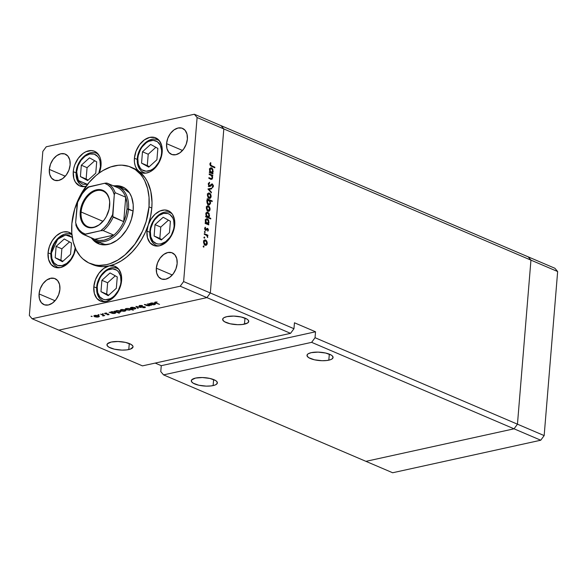 <?xml version="1.0" encoding="UTF-8"?>
<svg xmlns="http://www.w3.org/2000/svg" width="587" height="587" viewBox="0 0 587 587"><rect width="100%" height="100%" fill="white"/><g stroke="black" fill="none" stroke-linecap="round" stroke-linejoin="round"><path stroke-width="0.88" d="M514.043 428.811L365.943 461.345L392.652 472.755L163.538 374.88L365.943 461.345L514.043 428.811L540.752 440.221L392.652 472.755L540.752 440.221L544.164 435.591L540.752 440.221L514.043 428.811L365.943 461.345L514.043 428.811L517.455 424.181L514.043 428.811L517.455 424.181L544.164 435.591L315.05 337.716L311.638 342.346L514.043 428.811L311.638 342.346L163.538 374.88L311.638 342.346L315.05 337.716L517.455 424.181L514.043 428.811M528.183 256.849L530.942 260.129L517.455 424.181L530.942 260.129L517.455 424.181L530.942 260.129L557.65 271.539L544.164 435.591L557.65 271.539L223.816 128.927L210.329 292.986L206.917 297.616L58.817 330.151L142.45 365.877L58.817 330.151L206.917 297.616L290.55 333.343L142.45 365.877L290.55 333.343L293.962 328.713L210.329 292.986L206.917 297.616L290.55 333.343L293.962 328.713L294.454 322.784L315.535 331.787L315.05 337.716L315.535 331.787L294.454 322.784L293.962 328.713L210.329 292.986L223.816 128.927L210.329 292.986L223.816 128.927L530.942 260.129L528.183 256.849L530.942 260.129L528.183 256.849L554.891 268.259L557.65 271.539L554.891 268.259L528.183 256.849L221.057 125.655L223.816 128.927L197.107 117.525L183.621 281.577L210.329 292.986L183.621 281.577L197.107 117.525L194.348 114.245L221.057 125.655L223.816 128.927L221.057 125.655L194.348 114.245L46.248 146.779L194.348 114.245L197.107 117.525L223.816 128.927L221.057 125.655L528.183 256.849M213.118 385.586A13.083 4.19 4.7 0 1 198.905 385.248A13.083 4.19 4.7 0 1 191.296 380.758A13.083 4.19 4.7 0 1 195.544 378.079L191.67 379.884L191.435 381.506L193.16 383.179L198.788 385.226L206.279 386.129L211.071 385.923L214.827 385.101L216.141 384.485L217.359 382.988L216.603 381.308L215.502 380.486L209.882 378.439L202.383 377.536L195.544 378.079A13.083 4.19 4.7 0 1 209.757 378.41A13.083 4.19 4.7 0 1 217.373 382.9A13.083 4.19 4.7 0 1 213.118 385.586L213.609 379.562L213.118 385.586M328.823 360.169A13.083 4.19 4.7 0 1 314.61 359.831A13.083 4.19 4.7 0 1 306.994 355.34A13.083 4.19 4.7 0 1 311.249 352.662L308.234 353.756L307.375 354.475L307.14 356.089L308.865 357.762L314.493 359.809L321.984 360.712L326.768 360.506L330.532 359.684L331.846 359.068L333.064 357.571L332.308 355.891L331.207 355.069L325.58 353.022L318.088 352.119L311.249 352.662A13.083 4.19 4.7 0 1 325.462 352.992A13.083 4.19 4.7 0 1 333.078 357.49A13.083 4.19 4.7 0 1 328.823 360.169L329.314 354.144L328.823 360.169M244.486 324.141A13.083 4.19 4.7 0 1 230.273 323.811A13.083 4.19 4.7 0 1 222.656 319.313A13.083 4.19 4.7 0 1 226.912 316.635L223.896 317.728L223.038 318.447L222.803 320.062L224.528 321.735L230.155 323.782L237.647 324.684L242.431 324.479L247.509 323.048L248.727 321.544L247.971 319.871L246.87 319.042L241.242 316.995L233.751 316.092L226.912 316.635A13.083 4.19 4.7 0 1 241.125 316.965A13.083 4.19 4.7 0 1 248.741 321.463A13.083 4.19 4.7 0 1 244.486 324.141L244.977 318.117L244.486 324.141M128.78 349.558A13.083 4.19 4.7 0 1 114.568 349.221A13.083 4.19 4.7 0 1 106.959 344.73A13.083 4.19 4.7 0 1 111.207 342.052L107.333 343.857L107.098 345.479L108.822 347.152L114.45 349.199L121.942 350.101L126.733 349.896L130.49 349.074L133.029 346.961L132.897 346.125L131.165 344.459L125.545 342.412L118.046 341.509L111.207 342.052A13.083 4.19 4.7 0 1 125.42 342.382A13.083 4.19 4.7 0 1 133.036 346.873A13.083 4.19 4.7 0 1 128.78 349.558L129.272 343.534L128.78 349.558M160.772 371.608L163.538 374.88L160.772 371.608L161.264 365.679L160.772 371.608M155.181 363.082L161.264 365.679L315.535 331.787L161.264 365.679L155.181 363.082M101.045 243.135L104.787 244.353L107.421 244.566A29.306 20.024 113.1 0 1 101.72 243.444M95.608 240.839A30.876 21.095 -66.9 0 0 99.724 244.214L95.446 240.641M133.176 210.293A30.876 21.095 113.1 0 1 98.286 243.686A30.876 21.095 113.1 0 1 92.056 238.718L95.784 242.314L99.496 244.141L103.628 244.86L110.261 243.818L116.916 240.318L121.069 236.759L126.491 229.921L129.36 224.63L131.495 218.973L133.176 210.293L133.205 204.702L131.62 197.144L129.529 192.932L125.053 188.273L119.315 185.94L114.648 185.83A30.876 21.095 113.1 0 1 122.551 186.901A30.876 21.095 113.1 0 1 133.176 210.293M134.21 168.55L139.016 171.404A52.331 35.756 -66.9 0 0 133.792 168.366L130.974 167.163A52.331 35.756 113.1 0 1 148.988 206.822L151.798 208.018A52.331 35.756 -66.9 0 0 139.016 171.404A18.843 12.87 113.1 0 1 134.416 158.226L137.233 159.429L134.416 158.226L136.03 151.182L139.515 144.754L144.336 139.904L149.758 137.387L154.961 137.571L159.15 140.44L161.682 145.547L162.181 152.121A18.843 12.87 113.1 0 1 140.895 172.497A18.843 12.87 113.1 0 1 139.016 171.404L136.822 169.1L135.274 166.011L134.46 162.32L134.416 158.226A18.843 12.87 113.1 0 1 155.694 137.85A18.843 12.87 113.1 0 1 162.181 152.121L161.264 157.052L159.385 161.843L156.67 166.136L153.339 169.606L149.626 172.006L145.811 173.143L142.186 172.938L139.016 171.404L145.099 177.817L147.491 181.86L150.8 191.347L152.011 202.236L151.798 208.018L150.558 216.5L148.24 224.975L151.064 219.061L155.078 214.233L159.789 211.078L164.631 209.985L169.012 211.078L172.402 214.233L174.383 219.061L174.728 224.982A18.843 12.87 113.1 0 1 153.442 245.359A18.843 12.87 113.1 0 1 146.955 231.08L149.78 232.283L146.955 231.08L148.24 224.975L145.268 232.452L141.54 239.547L137.145 246.1L132.178 251.948L126.77 256.959L121.039 261.017L115.125 264.025L109.167 265.904L114.37 266.094L118.559 268.963L121.091 274.07L121.59 280.645A18.843 12.87 113.1 0 1 100.304 301.021A18.843 12.87 113.1 0 1 93.817 286.75L96.642 287.953L93.817 286.75L95.439 279.705L98.924 273.271L103.745 268.428L109.167 265.904L103.305 266.623L97.677 266.153L92.416 264.51M91.286 263.974A52.331 35.756 -66.9 0 0 92.673 264.62A52.331 35.756 -66.9 0 0 109.167 265.904A18.843 12.87 113.1 0 1 115.103 266.373A18.843 12.87 113.1 0 1 121.59 280.645L119.975 287.689L116.49 294.116L111.669 298.966L106.24 301.483L101.037 301.3L96.855 298.431L94.316 293.324L93.817 286.75A18.843 12.87 113.1 0 1 109.167 265.904A52.331 35.756 -66.9 0 0 148.24 224.975A18.843 12.87 113.1 0 1 168.242 210.704A18.843 12.87 113.1 0 1 174.728 224.982L173.106 232.019L169.621 238.454L164.8 243.297L159.378 245.821L154.176 245.63L149.986 242.769L147.454 237.654L146.955 231.08A18.843 12.87 113.1 0 1 148.24 224.975A52.331 35.756 -66.9 0 0 151.798 208.018L148.988 206.822A52.331 35.756 113.1 0 1 89.862 263.416A52.331 35.756 113.1 0 1 71.849 223.764A52.331 35.756 113.1 0 1 130.974 167.163M86.707 186.123L82.95 186.651L79.502 185.83L75.466 182.227L73.83 178.514L73.258 171.661L76.075 172.864L73.258 171.661L73.808 168.131L74.872 164.617L78.357 158.189L83.178 153.339L85.863 151.754L91.286 150.565L93.803 151.006L96.07 152.121L99.496 156.186L100.531 158.982L101.023 165.556A18.843 12.87 113.1 0 1 99.254 172.996L101.023 165.556A18.843 12.87 113.1 0 0 94.544 151.285A18.843 12.87 113.1 0 0 73.258 171.661A18.843 12.87 113.1 0 0 79.737 185.932A18.843 12.87 113.1 0 0 86.04 186.314M69.383 232.452L69.339 232.43A18.843 12.87 113.1 0 0 48.053 252.806L48.545 259.381L51.084 264.495L55.273 267.356L60.476 267.547L65.898 265.023L70.719 260.18L74.204 253.745L75.576 248.697A18.843 12.87 113.1 0 1 54.532 267.085A18.843 12.87 113.1 0 1 48.053 252.806L50.871 254.01L48.053 252.806L49.396 246.518L52.265 240.626L56.301 235.835L61.026 232.738L63.469 231.953L68.136 232.019L72.054 234.235M156.318 268.164L172.285 274.98L156.318 268.164L157.536 262.888L160.148 258.06L163.766 254.428L167.831 252.535L171.734 252.674L174.875 254.824L176.775 258.662L177.149 263.592A14.132 9.656 113.1 0 1 161.183 278.869A14.132 9.656 113.1 0 1 156.318 268.164A14.132 9.656 113.1 0 1 172.285 252.88A14.132 9.656 113.1 0 1 177.149 263.592L175.939 268.868L173.319 273.696L169.709 277.328L165.637 279.221L161.733 279.082L158.593 276.932L156.692 273.094L156.318 268.164M49.315 169.394L65.274 176.217L49.315 169.394L50.526 164.118L53.138 159.29L56.756 155.658L60.821 153.765L64.724 153.904L67.865 156.061L69.765 159.891L70.139 164.822A14.132 9.656 113.1 0 1 54.173 180.106A14.132 9.656 113.1 0 1 49.315 169.394A14.132 9.656 113.1 0 1 65.274 154.117A14.132 9.656 113.1 0 1 70.139 164.822L68.928 170.098L66.316 174.926L62.699 178.558L58.627 180.451L54.73 180.312L51.59 178.162L49.682 174.332L49.315 169.394M166.561 143.639L182.52 150.463L166.561 143.639L167.772 138.363L170.384 133.535L174.001 129.903L178.066 128.01L181.97 128.149L185.11 130.299L187.011 134.137L187.385 139.068A14.132 9.656 113.1 0 1 171.419 154.352A14.132 9.656 113.1 0 1 166.561 143.639A14.132 9.656 113.1 0 1 182.52 128.362A14.132 9.656 113.1 0 1 187.385 139.068L186.174 144.343L183.562 149.171L179.945 152.803L175.873 154.697L171.976 154.557L168.836 152.407L166.928 148.577L166.561 143.639M39.072 293.918L55.031 300.735L39.072 293.918L40.29 288.643L42.902 283.815L46.512 280.182L50.585 278.289L54.488 278.429L57.629 280.579L59.529 284.416L59.903 289.347A14.132 9.656 113.1 0 1 43.937 304.624A14.132 9.656 113.1 0 1 39.072 293.918A14.132 9.656 113.1 0 1 55.039 278.642A14.132 9.656 113.1 0 1 59.903 289.347L58.685 294.623L56.073 299.451L52.456 303.083L48.391 304.976L44.487 304.836L41.347 302.687L39.446 298.849L39.072 293.918M29.35 315.461L42.836 151.409L29.35 315.461L32.109 318.741L58.817 330.151L206.917 297.616L180.209 286.207L32.109 318.741L180.209 286.207L183.621 281.577L180.209 286.207L206.917 297.616L210.329 292.986L206.917 297.616L58.817 330.151L32.109 318.741L29.35 315.461M49.367 278.605L49.572 279.104M209.155 174.486L209.207 173.869L212.802 175.403L212.751 176.027L212.105 175.748L212.67 177.832L211.958 179.27L208.847 178.301L208.899 177.678L211.569 178.683L212.237 177.531L211.511 175.638L209.155 174.486L211.415 175.55L212.223 177.678L211.408 178.675L208.899 177.678L208.847 178.301L210.682 179.086L211.804 179.321L212.655 177.971L212.105 175.748L212.751 176.027L212.802 175.403L209.207 173.869L209.155 174.486M209.42 186.446L211.144 185.492L210.073 185.727L211.144 185.492L211.709 184.773L210.792 184.971L212.384 184.589L212.927 185.866L212.178 186.952L212.435 187.642L213.426 186.152L212.832 186.284L213.426 186.152L212.413 183.958L211.636 184.025L209.985 185.785L208.833 185.969L209.478 185.822L208.759 184.113L208.246 184.23L209.706 182.946L208.4 183.232L209.706 182.946L209.5 182.256L208.253 183.9L209.031 186.189L208.253 183.9L209.5 182.256L209.706 182.946L208.759 184.113L209.273 185.69L210.058 185.741L212.105 183.885L213.397 185.477L213.316 186.688L212.435 187.642L212.178 186.952L212.934 185.675L212.45 184.619L210.285 186.365L209.42 186.446L209.963 186.497M207.959 189.036L211.753 188.178L211.702 188.845L208.943 189.403L211.423 192.206L211.371 192.874L207.959 189.036L211.371 192.874L211.423 192.206L208.943 189.403L211.702 188.845L211.753 188.178L207.959 189.036M209.478 193.079L210.579 194.099L211.144 195.941L210.902 197.489L209.75 198.435L208.055 197.43L207.402 195.434L208.099 193.277L209.478 193.079L208.671 192.984L207.416 194.906L209.053 198.311L210.388 198.164L211.137 196.498L210.696 194.319L210.227 194.422L210.696 194.319L209.478 193.079L207.959 193.409L209.478 193.079M208.422 205.942L209.522 206.962L210.087 208.803L209.845 210.344L208.693 211.291L206.998 210.293L206.345 208.29L207.042 206.14L208.422 205.942L207.615 205.839L206.36 207.769L207.996 211.173L209.332 211.027L210.08 209.354L209.64 207.174L209.17 207.277L209.64 207.174L208.422 205.942L206.903 206.272L208.422 205.942M208.121 223.985L208.789 224.271L208.737 224.894L205.142 223.353L205.193 222.737L205.817 223.001L205.289 221.248L205.516 219.692L206.653 218.694L207.747 219.01L208.634 220.154L208.847 223.089L208.121 223.985L209.016 222.253L207.387 218.804L206.573 218.702L205.296 220.646L205.817 223.001L205.193 222.737L205.142 223.353L208.737 224.894L208.789 224.271L207.13 224.205L208.121 223.985M203.183 246.342L203.799 246.056L203.85 247.054L203.197 246.577L203.55 247.098L204.005 246.694L203.645 245.946L203.183 246.342L203.645 245.946M205.626 239.995L206.719 241.015L207.284 242.864L207.05 244.405L205.898 245.351L204.195 244.353L203.542 242.35L204.239 240.193L205.626 239.995L204.819 239.9L203.557 241.822L205.193 245.227L206.529 245.08L207.277 243.414L206.844 241.235L206.367 241.338L206.844 241.235L205.626 239.995L204.1 240.332L205.626 239.995M203.924 237.39L204.533 237.097L204.592 238.095L203.931 237.618L204.283 238.139L204.746 237.735L204.379 236.987L203.924 237.39L204.379 236.987M204.247 234.264L204.298 233.648L207.893 235.182L207.842 235.798L207.306 235.578L207.637 237.552L206.807 235.534L204.247 234.264L206.675 235.416L207.637 237.552L207.306 235.578L207.842 235.798L207.893 235.182L204.298 233.648L204.247 234.264M204.379 231.799L204.995 231.505L205.046 232.503L204.393 232.034L204.746 232.555L205.201 232.151L204.841 231.395L204.379 231.799L204.841 231.395M207.534 228.416L206.734 228.592L207.534 228.416L208.231 229.179L208.348 230.287L207.754 231.175L207.593 229.099L205.876 230.405L204.687 229.011L205.267 227.176L205.553 229.678L207.534 228.416L205.611 229.708L205.267 227.176L204.658 228.409L205.575 230.339L207.505 229.047L207.754 231.175L208.37 230.097L207.849 230.214L208.37 230.097L207.534 228.416L206.962 228.416M208.634 217.41L210.777 218.327L210.726 218.951L205.677 216.794L205.729 216.17L206.353 216.442L206.059 213.125L207.189 212.127L209.053 213.36L209.464 216.265L208.634 217.41L209.559 215.693L207.923 212.245L207.116 212.142L205.839 214.079L206.353 216.442L205.729 216.17L205.677 216.794L210.726 218.951L210.777 218.327L209.786 218.547L210.777 218.327L208.634 217.41L207.637 217.63L208.634 217.41M207.776 199.697L207.108 199.411L207.16 198.788L212.208 200.945L212.156 201.568L210.051 200.666L210.572 203.293L209.427 204.951L208.15 204.672L207.262 203.528L206.866 201.686L207.277 200.138L206.881 201.429L208.517 204.878L209.324 204.973L210.601 203.036L210.051 200.666L212.156 201.568L212.208 200.945L207.16 198.788L207.108 199.411L207.776 199.697M212.311 173.077L212.971 173.363L212.92 173.987L209.324 172.446L209.376 171.83L209.999 172.094L209.559 169.232L210.836 167.779L211.936 168.102L212.817 169.247L213.037 172.182L212.311 173.077L213.206 171.345L211.569 167.897L210.762 167.794L209.486 169.738L209.999 172.094L209.376 171.83L209.324 172.446L212.92 173.987L212.971 173.363L211.98 173.583L212.971 173.363L212.311 173.077L211.313 173.297L212.311 173.077M210.388 164.287L210.777 165.351L214.849 167.185L214.798 167.809L210.322 165.666L209.897 163.92L210.594 162.614L210.938 163.142L210.388 164.287L210.938 163.142L210.594 162.614L209.889 164.037L211.481 166.392L214.798 167.809L214.849 167.185L211.577 165.791L210.689 165.982L211.577 165.791L210.388 164.287L209.882 164.404L210.388 164.287M147.278 303.897L151.358 305.328L150.221 305.159L148.988 305.856L146.823 305.6L144.299 304.55L149.076 305.585L149.531 304.932L147.278 303.897L149.465 304.88L149.076 305.585L144.784 304.448L146.134 305.335L149.436 305.79L150.221 305.159L151.358 305.328L147.278 303.897M139.552 306.377L139.068 305.974L139.493 305.541L141.783 305.453L142.274 305.776L140.264 305.68L139.963 306.231L145.437 307.118L144.901 307.683L142.626 307.647L144.585 307.419L144.615 307.016L139.552 306.377L144.615 307.016L144.446 307.456L142.626 307.647L144.901 307.683L145.084 306.898L140.044 306.267L140.264 305.68L142.48 305.563L139.765 305.467L139.552 306.377L139.625 305.504L139.552 306.377L139.06 305.893M135.92 306.392L141.386 307.515L136.932 306.803L138.246 308.204L137.718 308.322L135.92 306.392L137.718 308.322L138.246 308.204L136.932 306.803L141.386 307.515L135.92 306.392M135.149 307.72L135.832 308.564L134.012 309.085L131.246 308.689L130.409 307.757L132.17 307.258L134.959 307.639L131.253 307.375L130.343 307.926L132.882 309.041L134.973 308.967L135.883 308.38L135.149 307.72M125.112 309.921L125.794 310.765L123.974 311.286L121.406 310.963L120.372 309.958L122.133 309.459L124.708 309.775L121.215 309.584L120.306 310.134L122.844 311.249L124.936 311.169L125.845 310.589L125.112 309.921M112.55 313.421L109.131 312.277L110.239 312.438L112.095 311.675L114.898 312.057L115.712 313.003L114.091 313.495L112.55 313.421L114.876 313.385L115.8 312.798L115.096 312.137L111.163 311.792L110.239 312.438L109.131 312.277L112.55 313.421M91.176 316.18L92.196 316.408L91.139 316.452M98.601 315.747L99.276 316.591L97.457 317.112L94.896 316.789L93.788 315.953L95.131 315.329L97.735 315.476L94.705 315.402L93.788 315.953L96.334 317.068L98.425 316.995L99.335 316.408L98.601 315.747M98.168 314.647L99.188 314.874L98.124 314.918M100.619 314.148L104.699 315.579L102.769 315.96L103.143 315.344L100.619 314.148L102.974 315.212L102.769 315.96L104.699 315.579L100.619 314.148M102.461 313.7L103.481 313.928L102.417 313.979M108.8 314.104L109.013 314.647L107.23 314.727L108.419 314.258L104.581 313.429L106.717 313.084L105.455 313.707L108.8 314.104L105.455 313.707L106.717 313.084L105.102 313.12L104.985 313.818L108.338 314.221L107.23 314.727L108.749 314.727L108.8 314.104L108.749 314.727M117.642 312.284L119.3 313.304L114.26 311.154L115.36 311.308L117.217 310.545L119.814 310.861L120.915 311.704L119.484 312.343L117.642 312.284L119.997 312.255L120.922 311.668L120.218 311.015L116.292 310.662L115.36 311.308L114.26 311.154L119.3 313.304L117.642 312.284M128.487 308.454L133.352 310.222L130.769 309.43L129.441 310.163L126.139 309.819L125.391 308.813L127.863 308.388L125.236 309.085L125.948 309.745L129.874 310.09L130.769 309.43L133.352 310.222L128.487 308.454M152.282 304.69L148.871 303.545L149.971 303.706L151.828 302.943L154.425 303.259L155.526 304.103L153.823 304.763L152.282 304.69L154.608 304.653L155.533 304.066L154.829 303.406L150.903 303.061L149.971 303.706L148.871 303.545L152.282 304.69M155.262 302.063C154.44 302.349 154.594 302.687 155.724 303.075L159.532 304.389L156.259 302.987L155.76 301.989L155.526 302.628L159.532 304.389L154.807 302.606L155.107 302.1L157.133 302.019L154.682 302.393M46.248 146.779L42.836 151.409L46.248 146.779M69.339 232.43A18.843 12.87 113.1 0 1 71.871 234.066M71.849 223.764L71.797 233.244L73.228 242.027L76.09 249.791L80.272 256.226L82.811 258.867L88.652 262.866L95.336 265.038L98.91 265.412L106.357 264.708L110.158 263.636L117.73 260.122L125.016 254.875L134.819 244.243L142.516 231.117L146.148 221.526L148.988 206.822L149.039 197.342L147.608 188.559L144.747 180.796L142.81 177.399L140.564 174.361L135.223 169.496L128.935 166.4L121.927 165.174L118.244 165.285L110.679 166.95L103.114 170.465L99.416 172.879L95.82 175.704L89.092 182.469L80.61 194.884L74.688 209.053L71.849 223.764M123.923 187.576A30.876 21.095 -66.9 0 0 118.633 186.93L124.15 187.642M125.42 189.85L129.5 192.888A29.306 20.024 113.1 0 0 124.745 189.542L118.42 186.842A29.306 20.024 113.1 0 1 128.502 209.045A29.306 20.024 -66.9 0 0 113.108 185.719A29.306 20.024 113.1 0 1 118.42 186.842M94.544 316.254L94.514 316.642L94.544 316.254M97.985 316.804L94.999 316.54L94.441 316.019L95.167 315.322L98.132 315.579L98.667 316.371L97.985 316.804L98.645 316.246L97.449 315.645L94.441 316.011L95.659 316.745L97.985 316.804M103.312 315.923L103.385 315.014L103.312 315.923L103.686 315.454M102.974 315.212L102.967 315.711M105.044 313.135L104.985 313.818L105.044 313.135M105.102 313.12L104.985 313.818M105.455 313.707L105.572 313.304M114.421 313.194L111.405 312.937L110.855 312.438L111.611 311.712L114.626 311.968L115.147 312.754L114.421 313.194L115.125 312.644L113.819 312.013L110.855 312.401L112.073 313.15L114.421 313.194M119.55 312.071L116.527 311.807L115.977 311.308L116.732 310.589L119.748 310.846L120.269 311.631L119.55 312.071L120.247 311.514L119.366 310.985L117.048 310.802L115.984 311.271L117.195 312.02L119.55 312.071M121.061 310.435L121.509 310.714L120.951 310.2L121.685 309.503L124.649 309.753L125.178 310.545L124.495 310.985L121.509 310.714L124.782 310.905L125.06 310.288L123.578 309.745L121.516 309.804L121.083 310.457M125.978 309.342L125.948 309.745L125.978 309.342M126.616 308.681L129.654 308.637L130.182 309.444L129.441 309.899L126.432 309.635L125.889 309.122L126.638 308.417L125.912 309.239L127.1 309.841L129.279 309.929L130.167 309.342L128.964 308.733L126.616 308.681M131.099 308.226L131.062 308.615L131.099 308.226M134.533 308.777L131.547 308.505L130.989 307.992L131.723 307.295L134.687 307.551L135.215 308.336L134.533 308.777L135.193 308.219L134.005 307.617L130.996 307.977L132.207 308.718L134.533 308.777M137.769 307.698L137.718 308.322L137.769 307.698M140.044 306.267L140.264 305.68M144.901 307.683L145.084 306.898M144.615 307.016L144.446 307.456M149.465 304.88L149.076 305.585M154.161 304.47L151.145 304.205L150.588 303.706L151.351 302.987L154.359 303.237L154.88 304.029L154.161 304.47L154.858 303.912L153.552 303.281L150.595 303.67L151.813 304.418L154.161 304.47M144.806 139.545L145.18 139.508M203.3 246.848L204.005 246.694L203.3 246.848M203.55 247.098L204.005 246.694M206.8 243.517L207.277 243.414L206.8 243.517M205.494 244.764L205.193 245.227M205.457 245.315L206.529 245.08L205.457 245.315M206.015 245.329L206.529 245.08M205.134 245.285L205.501 244.742M206.837 243.223L204.525 244.764L205.245 244.61L203.997 242.013L203.542 242.108L205.567 240.619L206.837 243.223L206.441 241.455L205.428 240.567L204.166 241.286L204.283 243.598L205.802 244.691L206.837 243.223M204.327 245.021L205.245 244.61M203.41 240.883L205.567 240.619M204.034 237.896L204.746 237.735L204.034 237.896M204.283 238.139L204.746 237.735M206.705 235.438L207.893 235.182L206.705 235.438M206.932 235.658L207.306 235.578L206.932 235.658M207.358 237.155L207.798 237.06L207.358 237.155M204.496 232.305L205.201 232.151L204.496 232.305M204.746 232.555L205.201 232.151M205.619 229.422L205.186 229.979L206.734 229.642L205.157 230.031M205.575 230.339L206.154 230.339M204.76 227.903L205.567 227.727L204.76 227.903M204.65 228.666L205.105 228.57L204.65 228.666M205.01 229.84L205.611 229.708L205.01 229.84M205.046 229.884L205.714 229.737M205.061 230.192L205.296 229.796M205.157 223.148L205.817 223.001L205.157 223.148M206.543 219.648L205.846 219.149L207.387 218.804L205.868 219.142L206.331 219.45M208.539 222.356L209.016 222.253L208.539 222.356M208.576 222.069L205.986 223.72L206.984 223.5L205.736 220.851L205.281 220.954L207.328 219.428L208.576 222.069L208.187 220.257L207.167 219.369L205.905 220.125L206.015 222.473L207.549 223.596L208.576 222.069M206.066 223.918L206.984 223.5M205.193 219.699L207.328 219.428M205.699 216.581L206.353 216.442L205.699 216.581M206.411 212.575L207.923 212.245L206.411 212.575M206.397 212.589L206.873 212.89M209.082 215.796L209.559 215.693L209.082 215.796M207.079 213.088L206.382 212.582M209.119 215.51L206.529 217.153L207.519 216.941L206.279 214.292L205.824 214.394L207.871 212.861L209.119 215.51L208.605 213.507L207.233 212.81L206.338 213.91L206.558 215.913L208.092 217.029L209.119 215.51M206.609 217.359L207.519 216.941M205.729 213.14L207.871 212.861M209.596 209.464L210.08 209.354L209.596 209.464M208.253 211.261L209.332 211.027L208.253 211.261M208.818 211.276L209.332 211.027M209.64 209.163L207.328 210.704L208.04 210.55L206.8 207.952L206.345 208.055L208.37 206.558L209.64 209.163L209.332 207.571L208.231 206.507L206.962 207.233L207.086 209.544L208.598 210.638L209.64 209.163M207.123 210.96L208.04 210.55M206.213 206.822L208.37 206.558M207.468 199.918L208.025 200.16L207.468 199.918M211.21 201.165L212.208 200.945L211.21 201.165M209.618 200.761L210.051 200.666L209.618 200.761M210.117 203.139L210.601 203.036L210.117 203.139M208.803 204.401L208.495 204.87M208.356 205.002L208.84 204.327M207.321 201.605L208.913 200.182L210.161 202.831L208.568 204.254L207.849 204.408L208.568 204.254L207.321 201.605L206.866 201.708L207.321 201.605L208.099 203.931L209.625 204.085L210.168 202.427L209.456 200.563L208.348 200.086L207.321 201.605M206.741 200.438L208.913 200.182M207.622 204.658L208.568 204.254M210.652 196.601L211.137 196.498L210.652 196.601M209.354 197.848L209.053 198.311M209.31 198.399L210.388 198.164L209.31 198.399M209.875 198.413L210.388 198.164M208.994 198.369L209.361 197.826M210.696 196.307L208.385 197.848L209.097 197.687L207.857 195.089L207.402 195.192L209.427 193.695L210.696 196.307L210.19 194.37L208.869 193.615L207.915 194.715L208.143 196.682L209.654 197.775L210.696 196.307M208.18 198.105L209.097 197.687M207.27 193.967L209.427 193.695M207.967 188.97L211.753 188.178L210.212 188.515L210.161 189.161L210.212 188.515L207.967 188.97M208.4 189.528L208.943 189.403L208.4 189.528M210.88 192.323L211.423 192.206L210.88 192.323M209.985 185.785L209.478 185.822M212.413 183.958L211.636 184.025M211.709 184.773L212.384 184.589M210.843 184.927L210.168 185.11M209.537 185.918L209.199 186.321M208.847 186.637L209.603 185.83M211.503 184.861L211.1 184.428M211.555 175.674L212.802 175.403L211.555 175.674M211.694 175.836L212.105 175.748L211.694 175.836M212.156 178.081L212.655 177.971L212.156 178.081M209.596 178.624L210.586 178.404L209.596 178.624M210.3 178.925L211.408 178.675L210.3 178.925M210.102 179.006L211.408 178.675M210.718 179.387L211.063 178.69M209.346 172.233L209.999 172.094L209.346 172.233M210.726 168.74L210.029 168.234L211.569 167.897L210.051 168.234L210.52 168.542M212.729 171.448L213.206 171.345L212.729 171.448M212.758 171.162L210.175 172.813L211.166 172.593L209.926 169.944L209.471 170.047L211.518 168.52L212.758 171.162L212.369 169.35L211.357 168.462L210.095 169.217L210.205 171.565L211.731 172.681L212.758 171.162M210.256 173.011L211.166 172.593M209.376 168.792L211.518 168.52M213.859 167.405L214.849 167.185L213.859 167.405M210.058 163.333L210.938 163.142L210.058 163.333M209.889 164L210.498 163.868L209.889 164M58.018 234.396L57.871 234.844M51.311 278.062L51.458 278.443M72.627 237.75L69.046 235.299L66.889 234.925L62.251 235.937L59.955 237.295L55.824 241.44L54.158 244.075L51.935 249.945L51.465 252.968C50.621 257.524 53.314 267.298 62.09 265.581C70.902 263.438 75.334 252.094 75.217 247.751L73.837 253.775L70.858 259.278L66.735 263.424L62.09 265.581L57.636 265.419L54.055 262.961L51.891 258.596L51.465 252.968A1.673 0.536 -175.3 0 0 50.915 253.313C50.504 260.107 52.691 264.737 57.475 267.202L59.287 267.745A17.793 12.158 113.1 0 1 57.475 267.202A17.793 12.158 113.1 0 1 51.355 253.716A1.673 0.536 4.7 0 1 50.915 253.313A1.673 0.536 4.7 0 1 51.465 252.968L57.724 239.21L65.553 234.976L72.267 237.353M71.93 234.697L71.453 234.477A17.793 12.158 113.1 0 1 71.93 234.697L71.453 234.477C62.978 230.471 51.524 241.712 50.915 253.313M56.125 246.364L55.193 257.73L62.405 261.721L70.557 254.354L71.489 242.989L64.276 238.99L56.125 246.364L61.862 248.815L60.923 260.18L62.904 261.274L55.193 257.73L60.923 260.18L61.862 248.815L56.125 246.364L64.276 238.99L71.489 242.989L70.557 254.354L62.405 261.721L55.193 257.73L56.125 246.364M69.515 241.895L61.862 248.815L69.515 241.895M150.367 231.241C150.257 226.898 154.689 215.554 163.494 213.411C172.27 211.687 174.97 221.468 174.126 226.024A1.673 0.536 4.7 0 1 174.625 225.958A1.673 0.536 -175.3 0 0 174.126 226.024L173.657 229.04L171.426 234.917L169.76 237.552L165.637 241.697L160.992 243.854L158.703 244.067L156.546 243.693L152.965 241.242L150.793 236.869L150.367 231.241L150.837 228.218L153.068 222.348L154.733 219.714L158.857 215.568L163.494 213.411L167.948 213.573L169.885 214.526L172.82 218.004L173.701 220.396L174.126 226.024C174.236 230.368 169.804 241.712 160.992 243.854C152.216 245.571 149.524 235.798 150.367 231.241A1.673 0.536 -175.3 0 0 149.824 231.586A1.673 0.536 4.7 0 1 150.367 231.241M172.006 213.683L170.362 212.751A17.793 12.158 113.1 0 1 172.006 213.683M150.257 231.99A1.673 0.536 4.7 0 1 149.824 231.586C149.406 238.381 151.593 243.011 156.384 245.476A17.793 12.158 113.1 0 1 150.257 231.99M158.189 246.019A17.793 12.158 113.1 0 1 156.384 245.476L158.189 246.019M155.034 224.638L154.095 236.003L161.315 239.995L169.46 232.628L170.399 221.262L163.179 217.263L155.034 224.638L160.765 227.088L159.833 238.454L161.807 239.547L154.095 236.003L159.833 238.454L160.765 227.088L155.034 224.638L163.179 217.263L170.399 221.262L169.46 232.628L161.315 239.995L154.095 236.003L155.034 224.638M168.418 220.169L160.765 227.088L168.418 220.169M97.229 286.904C97.119 282.56 101.551 271.216 110.363 269.081C119.139 267.356 121.832 277.13 120.988 281.687A1.673 0.536 4.7 0 1 121.487 281.621A1.673 0.536 -175.3 0 0 120.988 281.687L120.518 284.71L118.295 290.58L114.67 295.503L112.499 297.36L110.202 298.717L105.565 299.73L103.407 299.355L99.827 296.905L97.655 292.531L97.229 286.904L97.706 283.888L99.929 278.011L101.595 275.376L105.719 271.231L108.023 269.881L112.653 268.861L116.747 270.196L118.398 271.693L120.562 276.059L120.988 281.687C121.098 286.038 116.666 297.374 107.861 299.517C99.086 301.241 96.385 291.46 97.229 286.904A1.673 0.536 -175.3 0 0 96.686 287.248A1.673 0.536 4.7 0 1 97.229 286.904M118.868 269.345L117.224 268.413A17.793 12.158 113.1 0 1 118.868 269.345M97.119 287.659A1.673 0.536 4.7 0 1 96.686 287.248C96.268 294.043 98.455 298.673 103.246 301.138A17.793 12.158 113.1 0 1 97.119 287.659M105.058 301.681A17.793 12.158 113.1 0 1 103.246 301.138L105.058 301.681M101.896 280.3L100.964 291.666L108.177 295.665L116.329 288.29L117.261 276.925L110.048 272.933L101.896 280.3L107.634 282.751L106.695 294.116L108.676 295.21L100.964 291.666L106.695 294.116L107.634 282.751L101.896 280.3L110.048 272.933L117.261 276.925L116.329 288.29L108.177 295.665L100.964 291.666L101.896 280.3M115.279 275.831L107.634 282.751L115.279 275.831M137.82 158.387C137.71 154.036 142.142 142.692 150.954 140.557C159.73 138.833 162.423 148.606 161.579 153.163A1.673 0.536 4.7 0 1 162.078 153.104A1.673 0.536 -175.3 0 0 161.579 153.163L161.109 156.186L158.886 162.063L155.262 166.979L153.09 168.836L150.793 170.193L146.156 171.213L142.061 169.878L140.418 168.381L138.246 164.008L137.82 158.387L138.297 155.364L140.52 149.487L142.186 146.86L146.31 142.714L148.614 141.357L153.244 140.337L157.345 141.672L160.273 145.15L161.594 150.243L161.579 153.163C161.689 157.514 157.257 168.858 148.452 170.993C139.677 172.717 136.976 162.944 137.82 158.387A1.673 0.536 -175.3 0 0 137.277 158.725A1.673 0.536 4.7 0 1 137.82 158.387M159.459 140.829L157.815 139.889A17.793 12.158 113.1 0 1 159.459 140.829M137.71 159.136A1.673 0.536 4.7 0 1 137.277 158.725C136.866 165.519 139.053 170.149 143.837 172.615A17.793 12.158 113.1 0 1 137.71 159.136M145.649 173.158A17.793 12.158 113.1 0 1 143.837 172.615L145.649 173.158M142.487 151.776L141.555 163.142L148.768 167.141L156.92 159.767L157.852 148.401L150.639 144.409L142.487 151.776L148.225 154.227L147.286 165.593L149.267 166.686L141.555 163.142L147.286 165.593L148.225 154.227L142.487 151.776L150.639 144.409L157.852 148.401L156.92 159.767L148.768 167.141L141.555 163.142L142.487 151.776M155.871 147.308L148.225 154.227L155.871 147.308M76.67 171.815C76.559 167.471 80.991 156.127 89.796 153.992C98.572 152.268 101.272 162.041 100.428 166.598A1.673 0.536 4.7 0 1 100.927 166.532A1.673 0.536 -175.3 0 0 100.428 166.598L98.748 173.37L100.428 166.598L100.003 160.97L99.122 158.585L97.831 156.604L94.25 154.146L89.796 153.992L85.159 156.149L81.035 160.295L78.049 165.798L76.67 171.815A1.673 0.536 -175.3 0 0 76.127 172.16A1.673 0.536 4.7 0 1 76.67 171.815L77.095 177.443L79.26 181.816L82.848 184.267L87.522 184.377L78.342 180.51L76.67 171.815M98.3 154.256L96.664 153.324A17.793 12.158 113.1 0 1 98.3 154.256M76.559 172.571A1.673 0.536 4.7 0 1 76.127 172.16C75.708 178.954 77.895 183.584 82.679 186.05A17.793 12.158 113.1 0 1 76.559 172.571M84.491 186.593A17.793 12.158 113.1 0 1 82.679 186.05L84.491 186.593M81.329 165.211L80.397 176.577L87.61 180.576L95.762 173.202L96.694 161.836L89.481 157.844L81.329 165.211L87.067 167.662L86.135 179.028L88.109 180.121L80.397 176.577L86.135 179.028L87.067 167.662L81.329 165.211L89.481 157.844L96.694 161.836L95.762 173.202L87.61 180.576L80.397 176.577L81.329 165.211M94.72 160.743L87.067 167.662L94.72 160.743M81.109 212.002A19.364 13.23 -66.9 0 0 88.314 226.883A19.364 13.23 -66.9 0 0 104.016 220.096A19.364 13.23 113.1 0 1 87.771 226.677A19.364 13.23 113.1 0 1 81.109 212.002L102.982 221.343L81.109 212.002A19.364 13.23 113.1 0 1 102.982 191.061A19.364 13.23 113.1 0 1 109.652 205.736L109.688 205.45A19.995 13.662 113.1 0 1 109.483 207.226A19.995 13.662 113.1 0 1 103.943 220.191A19.995 13.662 113.1 0 1 87.698 227.301A19.995 13.662 113.1 0 1 80.221 211.922L81.109 212.002L80.221 211.922L80.808 208.18L83.567 200.893L85.636 197.628L90.75 192.485L93.604 190.804L99.35 189.542L102.028 190.012L104.435 191.193L106.474 193.05L109.16 198.472L109.71 201.833L109.101 209.199L106.342 216.486L104.281 219.743L99.159 224.887L93.406 227.565L87.889 227.367L85.482 226.178L81.842 221.864L80.749 218.9L80.221 211.922A19.995 13.662 113.1 0 1 96.51 189.814A19.995 13.662 113.1 0 1 109.688 205.45L109.652 205.736A19.364 13.23 113.1 0 1 109.461 207.358A19.364 13.23 -66.9 0 0 109.652 205.736L109.666 205.736A19.364 13.23 -66.9 0 0 96.884 190.584A19.364 13.23 -66.9 0 0 81.109 212.002M77.733 201.033L75.635 222.634L77.117 226.648L79.282 229.972L82.041 232.489L85.291 234.103L100.722 230.713L104.361 227.587L107.641 223.742L112.66 214.504L114.318 194.4L115.177 192.697A28.257 19.312 -66.9 0 0 107.15 183.173L117.694 187.679L107.15 183.173A28.257 19.312 113.1 0 1 115.177 192.697L125.721 197.203L123.71 221.651L112.807 216.61L114.282 194.737L115.177 192.697L125.721 197.203A28.257 19.312 -66.9 0 0 117.694 187.679L116.908 187.341A28.257 19.312 113.1 0 1 117.694 187.679A28.257 19.312 113.1 0 1 125.721 197.203A28.257 19.312 113.1 0 1 127.027 208.913L133.11 211.012L128.502 209.045A29.306 20.024 113.1 0 1 95.395 240.743A29.306 20.024 113.1 0 1 90.912 237.684A29.306 20.024 -66.9 0 0 113.717 237.06A29.306 20.024 -66.9 0 0 128.502 209.045L127.027 208.913L126.961 202.757L125.721 197.203L123.71 221.651L125.926 215.334L127.027 208.913A28.257 19.312 113.1 0 1 123.71 221.651A28.257 19.312 113.1 0 1 113.79 235.116L94.712 239.305L99.159 240.501L104.009 240.171L108.977 238.344L113.79 235.116A28.257 19.312 113.1 0 1 94.712 239.305L84.066 234.573L100.722 230.713L103.253 230.61L113.79 235.116L94.712 239.305L84.168 234.8C80.221 232.892 77.433 229.546 75.789 224.762L75.921 225.063M107.15 183.173L104.618 183.276L87.933 187.246M85.291 234.103A27.215 18.593 113.1 0 1 75.635 222.634L77.257 202.875A27.215 18.593 113.1 0 1 89.195 186.666L85.555 189.792L82.268 193.637L77.257 202.875L77.469 201.62M105.741 183.1L104.618 183.276A27.215 18.593 113.1 0 1 114.282 194.737L112.799 190.731L110.635 187.4L107.869 184.883L104.618 183.276L88.263 186.945M113.79 235.116A28.257 19.312 -66.9 0 0 123.71 221.651L113.166 217.146A28.257 19.312 113.1 0 1 103.253 230.61L113.79 235.116M84.132 234.785A28.257 19.312 113.1 0 1 76.141 225.276M112.66 215.847L112.66 214.504A27.215 18.593 113.1 0 1 100.722 230.713L103.253 230.61A28.257 19.312 -66.9 0 0 113.166 217.146M112.953 216.933L112.667 215.906M106.834 183.093L105.792 183.093M88.021 187.084C83.567 190.753 80.074 195.515 77.55 201.392L77.484 201.576M92.673 264.62L89.862 263.416M94.441 316.019L94.485 315.461M98.667 316.371L98.711 315.799M103.231 315.512L103.275 314.97M108.522 314.397L108.558 314.016M105.249 313.502L105.278 313.084M110.855 312.438L110.899 311.858M115.147 312.754L115.191 312.181M115.977 311.308L116.021 310.728M120.269 311.631L120.313 311.051M120.951 310.2L121.003 309.635M125.178 310.545L125.229 309.973M130.182 309.437L130.226 308.887M125.889 309.122L125.941 308.549M130.989 307.992L131.04 307.427M135.215 308.336L135.267 307.771M139.743 305.988L139.787 305.46M144.842 307.221L144.879 306.825M149.678 305.189L149.722 304.631M150.588 303.706L150.632 303.127M154.88 304.029L154.924 303.45M207.292 229.025L205.751 229.363M205.846 229.737L205.061 229.906M209.801 185.859L208.253 186.196M212.068 184.553L210.52 184.89M57.475 267.202L58.839 267.782M171.72 213.33L170.362 212.751C161.88 208.745 150.426 219.986 149.824 231.586M156.384 245.476L157.742 246.056M118.589 268.993L117.224 268.413C108.742 264.414 97.295 275.648 96.686 287.248M103.246 301.138L104.603 301.718M159.18 140.476L157.815 139.889C149.333 135.891 137.886 147.124 137.277 158.725M143.837 172.615L145.194 173.202M98.022 153.904L96.664 153.324C88.182 149.325 76.728 160.559 76.127 172.16M82.679 186.05L84.044 186.629M105.014 244.852L95.395 240.743"/></g></svg>
